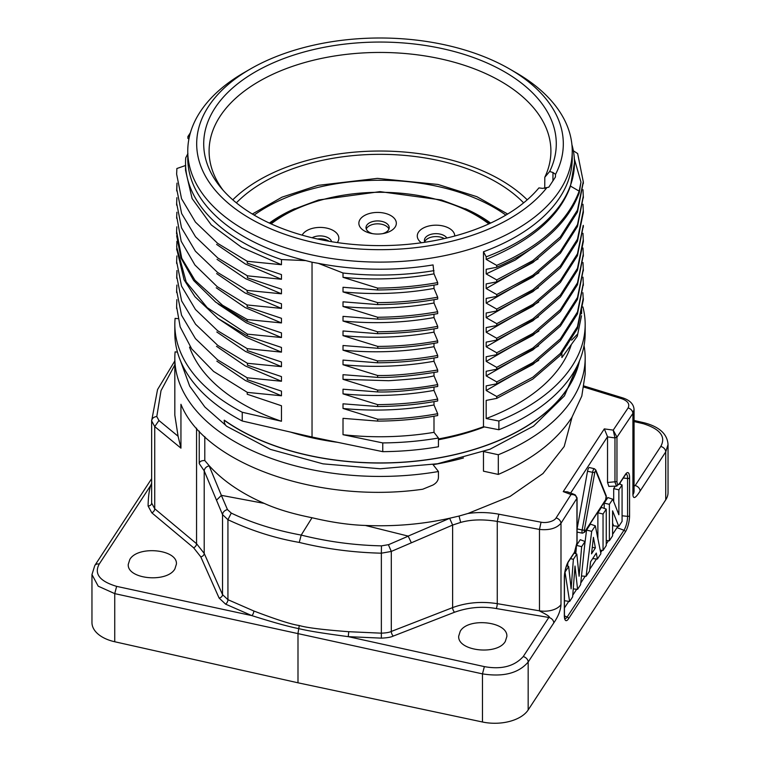 <?xml version="1.0" encoding="UTF-8"?>
<svg xmlns="http://www.w3.org/2000/svg" width="760" height="760" viewBox="0 0 760 760"><rect width="100%" height="100%" fill="white"/><g stroke="black" fill="none" stroke-linecap="round" stroke-linejoin="round"><path stroke-width="1.14" d="M269.363 223.079A140.942 81.377 180 0 1 294.604 208.753M465.395 208.743A140.942 81.377 180 0 1 490.637 223.079M579.053 361.931A200.716 115.881 0 0 1 434.919 458.508A200.716 115.881 0 0 1 224.333 420.195L224.19 420.261A13.556 8.588 125.4 0 0 226.86 426.379L270.427 449.388L322.981 463.847L380.266 468.768L437.532 463.762L490.019 449.217L533.482 426.132L564.404 395.894L579.728 360.316M224.19 420.261A200.887 115.986 0 0 0 435.708 458.489A200.887 115.986 0 0 0 579.414 361.066M290.633 432.117A188.67 108.927 0 0 0 337.649 442.329M438.444 439.745A188.67 108.927 0 0 0 484.376 426.92M463.467 457.957A192.242 110.988 180 0 1 433.067 464.654L438.444 471.523A205.171 118.455 180 0 1 174.828 357.979A205.171 118.455 180 0 1 175.104 351.861L177.46 352.117M483.74 451.573L498.313 454.746A205.171 118.455 180 0 0 571.919 399.855A205.171 118.455 180 0 0 585.172 357.979L585.172 374.11L581.799 396.065L571.919 417.335C556.814 440.572 532.275 459.601 498.313 474.42L498.313 454.746M584.05 345.591A205.171 118.455 180 0 1 585.172 357.979M555.531 174.344L552.986 172.52L549.66 171.475A176.291 101.783 0 0 0 435.147 47.167A176.291 101.783 0 0 0 215.099 107.853A176.291 101.783 0 0 0 220.571 187.273A176.291 101.783 0 0 0 379.392 245.613A176.291 101.783 0 0 0 538.916 187.9L542.602 188.375L548.786 187.188L555.408 177.061L555.531 174.344A183.321 105.839 0 0 0 509.627 68.998A183.321 105.839 0 0 0 250.373 68.998A183.321 105.839 0 0 0 208.525 106.419A183.321 105.839 0 0 0 309.31 241.49A183.321 105.839 0 0 0 546.601 187.986M223.107 190.247A170.905 98.667 180 0 1 209.095 151.364A170.905 98.667 180 0 1 220.134 116.232A170.905 98.667 180 0 1 410.923 54.074A170.905 98.667 180 0 1 550.905 151.364A170.905 98.667 180 0 1 544.806 177.251L544.739 188.404M527.221 199.823A170.487 98.429 0 0 0 232.778 199.823M549.66 171.475L544.806 177.251M567.464 491.834L574.436 494.465L571.035 494.542L556.12 517.883C554.363 521.208 546.697 523.374 541.053 522.206L498.836 514.197C488.556 512.278 478.268 512.04 467.951 513.484L510.074 496.413L542.972 473.556L564.205 446.49L572.052 417.126M571.035 494.551L563.245 491.615L604.314 428.887L613.206 430.122L614.963 437.931M583.975 387.106L621.87 398.762C627.855 401.023 629.945 404.073 628.13 407.892L613.216 430.122L616.968 437.161L614.963 437.921L614.963 482.239L616.503 486.001M459.116 516.031L450.148 518.12L408.215 536.066M408.215 536.114L365.351 525.454C394.383 526.67 422.484 524.267 449.654 518.234M483.474 451.668L483.474 471.181L498.313 474.42M204.791 436.591L204.791 460.541L209.247 465.776C222.708 480.671 241.034 493.211 264.204 503.376M199.243 431.091L199.243 463.572L204.202 470.858L222.528 514.596C222.861 512.078 224.504 510.397 227.449 509.561L221.34 495.339L264.204 503.386C276.897 509.133 292.837 513.912 312.037 517.731C331.474 522.348 349.239 524.922 365.351 525.454M467.951 513.484L459.03 516.049L460.693 522.405L452.618 525.065L391.305 551.428L388.379 544.683M242.231 420.992L242.231 412.252A205.171 118.455 180 0 1 174.828 324.472L174.828 333.212A205.171 118.455 0 0 0 242.231 420.992L312.037 437.028L382.764 451.659A205.171 118.455 0 0 0 438.444 446.756L438.444 438.016A205.171 118.455 180 0 1 382.764 442.918L343.016 434.701L343.016 418.342L377.682 421.097L377.682 419.206L343.016 408.471L343.016 403.816L377.644 406.524L377.644 404.633L343.016 393.86L343.016 389.215L377.501 391.932C391.894 392.416 411.958 390.592 437.703 386.488M498.883 429.751A205.171 118.455 0 0 0 585.172 333.212L585.172 324.472A205.171 118.455 180 0 1 498.883 421.012L498.883 429.751L483.483 426.74L483.483 251.75L486.181 256.832L486.181 259.397L496.707 265.382L496.726 267.273L486.181 269.306L486.181 273.933L496.717 279.927L496.717 281.884L532.864 262.561L560.339 238.849L577.467 212.021L583.253 182.514M438.444 438.947A192.242 110.988 0 0 0 483.483 426.74M312.037 437.028L312.037 262.219L318.354 263.349L343.016 273.001L343.016 277.324C373.663 280.307 403.987 279.148 433.998 273.856L437.684 282.596C418.057 286.121 398.031 287.954 377.587 288.097L343.016 277.324M242.231 412.252L281.456 421.258L281.456 405.745L247.209 394.24L247.285 392.378L281.456 395.779L281.456 391.124L247.228 379.687M247.256 350.569L281.456 361.988L281.456 366.652L247.447 363.28L247.447 365.17L281.456 376.599L281.456 381.254L247.228 377.796L247.228 379.696M247.266 348.669L247.266 350.569M247.199 335.939L281.456 347.444L281.456 352.127L247.256 348.669M176.709 248.843L184.091 279.822L194.959 296.704L217.996 318.459L247.219 335.91L247.437 334.153L207.214 307.629L186.171 281.903L176.7 247.133L176.975 241.366M247.161 306.831L281.456 318.298L281.456 322.943L247.142 319.533L247.133 321.375L281.456 332.899L281.456 337.535L247.437 334.144M176.985 183.112L176.728 189.05L181.621 213.503L195.557 236.806L217.74 257.934L247.389 275.804L247.389 277.78L281.456 289.18L281.456 293.806L247.19 290.415L247.19 292.248L281.456 303.772L281.456 308.417L247.105 304.95L247.171 306.841M312.037 262.219L305.795 260.604L281.456 259.569L281.456 264.717L247.275 261.288L247.275 263.15L281.456 274.588L281.456 279.272L247.38 275.823M433.988 285.114L433.988 288.43L437.684 297.179C418.085 300.76 398.059 302.575 377.615 302.623L343.016 291.916L343.016 287.28L377.587 289.969L377.587 288.097M377.615 302.623L377.615 304.579C398.059 304.503 418.085 302.651 437.684 299.041M433.988 314.26L433.988 317.556L437.693 326.315C420.147 329.745 400.102 331.569 377.558 331.787L343.016 321.034L343.016 316.369L377.673 319.115L377.682 317.252L343.016 306.498L343.016 301.824L377.615 304.579M377.558 331.787L377.558 333.659C400.045 333.374 420.09 331.559 437.693 328.206L437.693 326.325M433.988 343.368L433.998 346.693L437.693 355.452C418.048 359.034 397.983 360.848 377.501 360.905L343.016 350.189L343.016 345.505L377.777 348.27L377.786 346.408L343.016 335.635L343.016 330.97L377.558 333.659M377.501 360.905L377.501 362.786C397.983 362.729 418.048 360.915 437.703 357.342L437.703 355.452M377.739 390.117L343.016 379.325L343.016 374.69L377.625 377.387L377.615 375.487L343.016 364.724L343.016 360.088L377.501 362.786M433.988 372.533L433.998 375.829L437.703 384.588C418.133 388.227 398.145 390.06 377.748 390.099L377.501 391.941M382.764 451.659L382.764 442.918M433.988 273.856L433.067 264.917A192.242 110.988 180 0 1 318.354 263.349M509.627 68.998L515.936 72.637A192.242 110.988 180 0 1 572.242 151.116L572.242 158.222A192.242 110.988 180 0 1 559.825 197.457A192.242 110.988 180 0 1 483.483 251.75M572.242 151.116A192.242 110.988 180 0 1 559.825 190.361A192.242 110.988 180 0 1 345.458 260.3A192.242 110.988 180 0 1 187.758 151.116A192.242 110.988 180 0 1 200.174 111.881A192.242 110.988 180 0 1 244.065 72.637L250.373 68.998M305.795 260.604A192.242 110.988 180 0 1 187.758 158.222L187.758 151.116M281.456 259.569A194.465 112.271 180 0 1 185.535 162.773A194.465 112.271 180 0 1 185.725 157.823L187.939 153.53M247.247 261.307L217.607 243.323L195.443 222.1L181.535 198.702L176.643 174.173L176.871 168.52L185.725 165.433M176.88 212.733L176.88 212.23M176.89 243.248L176.89 241.366M174.828 324.472A205.171 118.455 180 0 1 175.104 318.354L177.716 318.639M185.535 162.773L185.535 170.287L192.1 198.541L211.214 224.865L241.718 247.427L281.456 264.717M216.6 244.406L245.404 264.014L281.456 279.272M176.985 184.975L176.728 190.921M217.027 259.341L245.698 278.72L281.456 293.806M247.18 290.424L217.569 272.441L195.424 251.227L181.526 227.839L176.652 203.319L176.88 197.666M216.638 273.572L245.024 292.942L281.456 308.417M247.085 304.969L217.179 286.634L194.94 265.022L181.184 241.252L176.7 216.457L176.918 212.239M216.248 287.793L245.176 307.572L281.456 322.943M247.18 319.504L222.537 305.235L194.95 280.221L181.725 258.21L176.595 231.353L176.823 226.812M247.133 321.366L215.688 302.138L193.677 280.526L180.956 257.991L176.652 235.676M218.158 304.01L246.43 322.829L281.456 337.535M218.006 318.469L246.335 337.364L281.447 352.127M247.237 348.688L217.607 330.704L195.443 309.481L181.526 286.092L176.643 261.563L176.871 255.93M216.809 331.987L245.547 351.481L281.456 366.652M247.447 363.28L217.778 345.391L195.576 324.254L181.63 300.922L176.728 276.45L176.975 270.503M176.975 272.384L176.728 278.331M216.495 346.303L245.337 365.969L281.456 381.254M247.209 377.815L217.578 359.822L195.434 338.608L181.526 315.21L176.643 290.681L176.871 285.066M216.837 361.142L245.565 380.617L281.456 395.779M247.313 392.359L213.598 371.44L191.71 348.906L180.158 326.895L176.614 306.698L176.861 299.668M189.544 347.159A194.465 112.271 0 0 0 281.456 421.258M189.516 136.173L187.919 136.572L187.9 138.358M187.881 138.349L188.898 139.089M573.353 150.793L577.619 153.53M582.91 306.935A205.171 118.455 180 0 1 585.172 324.472M571.159 345.097A194.465 112.271 180 0 1 486.181 418.532L498.883 421.012M486.181 418.532L486.181 400.416L496.726 398.382L532.864 379.069L560.339 355.366L577.457 328.548L583.253 300.124L582.882 292.724M583.253 298.224L577.457 326.648L560.339 353.466L532.864 377.178L496.726 396.501L496.726 398.392M496.726 396.501L486.181 390.507L486.181 385.871L496.745 383.828L496.764 381.928L486.181 375.915L486.181 371.26L496.679 369.236M486.181 346.778L496.736 352.783L496.745 354.692L486.181 356.734L486.181 361.37L496.679 367.356L496.679 369.255M486.181 346.769L486.181 342.123L496.679 340.1L496.679 338.238L486.181 332.253M486.181 332.234L486.181 327.579L496.783 325.536L496.793 323.694M496.783 323.684L486.181 317.67M486.181 317.651L486.181 312.997M486.181 313.006L496.689 310.973L532.864 291.678L560.348 267.957L577.476 241.138L583.271 212.705M582.986 204.269L583.271 210.748L577.476 239.191L560.348 266.019L532.864 289.75L496.689 309.082L496.689 310.992M496.689 309.082L486.181 303.098L486.181 298.423L496.755 296.39L496.764 294.566L486.181 288.553M486.181 288.534L486.181 283.908L496.717 281.874M571.909 144.618A194.465 112.271 180 0 1 574.465 162.773A194.465 112.271 180 0 1 486.181 256.832M496.698 267.245C540.056 248.52 567.549 223.782 579.177 193.011L579.177 191.14L570.475 186.095C559.654 216.391 531.553 240.825 486.181 259.407M570.494 186.067L574.465 162.773M539.381 243.228L515.156 260.101L486.191 273.923M577.638 153.511L583.262 181.659L577.467 210.083L560.339 236.901L532.864 260.613L496.717 279.927M538.08 258.894L486.2 288.524M582.986 189.706L583.271 196.175L577.495 224.618L560.376 251.465L532.903 275.205L496.745 294.548M496.764 296.362L532.912 277.01L560.386 253.26L577.495 226.413L583.262 196.964M538.859 272.792L486.191 303.088M538.403 287.764L486.2 317.651M583.253 225.387L577.457 253.811L560.348 280.63L532.893 304.351L496.774 323.674M496.793 325.517L532.903 306.185L560.357 282.473L577.457 255.655L583.243 226.204M538.659 302.109L486.2 332.234M582.977 233.301L583.271 239.875L577.476 268.318L560.348 295.155L532.855 318.887L496.689 338.228M496.689 340.119L532.855 320.786L560.348 297.065L577.476 270.227L583.271 241.794M538.469 316.825L486.191 346.76M582.986 248.007L583.271 254.381L577.495 282.834L560.376 309.681L532.893 333.422L496.726 352.773M496.745 354.673L532.903 335.322L560.376 311.572L577.495 284.724L583.262 255.227M538.85 331.103L486.2 361.37M582.986 262.542L583.271 269.021L577.486 297.464L560.348 324.301L532.855 348.023L496.689 367.356M496.689 369.255L532.864 349.923L560.348 326.192L577.486 299.354L583.262 269.857M538.564 345.885L486.191 375.896M582.986 277.162L583.262 283.527L577.486 311.98L560.376 338.827L532.903 362.567L496.736 381.919M496.764 383.8L532.912 364.448L560.376 340.708L577.486 313.87L583.262 284.363M538.688 360.363L486.2 390.488M581.286 316.711L577.277 336.309L561.906 357.551L561.906 353.552M561.906 351.661L561.906 350.825L567.397 344.641M577.277 334.419L571.586 340.157M581.6 313.433L581.637 309.805L581.505 313.861M577.277 336.3L581.505 315.751M574.227 158.489L580.963 182.077L579.167 191.14C567.549 221.91 540.056 246.648 496.698 265.373M580.963 182.077L579.186 193.021M254.134 215.099A161.462 93.223 180 0 1 437.085 186.285A161.462 93.223 180 0 1 505.865 215.099M668.04 444.581L668.04 492.546A35.682 20.605 180 0 1 665.731 499.823L528.172 709.954A35.682 20.605 180 0 1 482.476 722L297.996 682.803L114.741 641.753A35.682 20.605 180 0 1 91.96 622.544L91.96 574.589M634.135 485.925L635.16 485.583L660.772 446.462C666.092 436.667 660.288 429.096 643.369 423.728L634.068 421.572M571.035 494.542C574.408 494.408 576.375 495.662 576.944 498.294L560.994 523.241C556.51 528.38 549.337 530.442 539.476 529.435L539.476 610.822C537.757 610.375 552.092 616.788 548.825 617.462L496.261 608.542C482.315 606.072 468.426 607.297 454.594 612.218L393.291 636.063C391.02 637.203 387.04 637.896 381.358 638.134L348.241 636.652C320.425 632.928 309.044 631.038 298.765 628.625L297.996 633.279L297.996 682.803M348.764 631.712L348.241 636.652L484.367 666.615C501.362 669.721 514.311 666.378 523.212 656.583L548.825 617.462A5.348 4.085 33.2 0 1 553.783 622.915C558.296 616.332 560.7 610.204 560.994 604.542A17.841 10.298 0 0 1 539.476 610.822L497.258 603.658C481.317 601.198 466.431 602.519 452.618 607.611L391.305 631.446C389.415 632.396 386.099 632.975 381.358 633.175L348.764 631.712C322.762 629.726 306.261 627.665 299.26 625.518C291.659 624.482 276.498 619.637 253.802 610.983L227.934 599.688L222.528 594.614L204.202 553.403L196.555 543.714L154.736 508.753L151.639 503.063L151.639 420.109M505.305 641.44L506.853 636.51C508.098 621.575 468.198 617.082 460.247 631.256L458.688 636.186C457.444 651.12 497.344 655.614 505.305 641.44M634.068 409.726L634.068 491.064A17.841 10.298 180 0 1 632.918 494.684C633.222 499.434 635.626 498.218 640.119 491.036L665.731 451.915L668.002 444.647M635.16 485.583A5.348 4.085 33.2 0 1 640.119 491.036M174.828 357.979L174.828 415.188L178.087 436.24L180.946 448.153L154.736 426.588L154.736 508.753A3.572 2.422 -50.1 0 1 151.82 512.829L148.095 505.998C148.219 497.695 149.055 490.884 150.623 485.564L151.639 483.189M174.828 364.914L161.016 390.649L156.788 416.537L158.954 420.508L178.087 436.24M209.133 465.832L221.34 495.292M174.828 360.905L157.538 389.585L151.639 420.897L154.736 426.588L158.954 420.498M438.444 471.523L438.444 477.356C438.311 480.481 436.468 483.046 432.915 485.051L422.721 489.231C318.516 504.165 204.611 463.847 180.946 404.291L180.946 448.153M199.243 463.572C199.481 461.538 201.324 460.522 204.791 460.541M227.449 509.561L231.268 513.086C251.494 522.823 274.806 530.157 301.197 535.087L312.037 517.731M381.453 545.861C354.302 545.262 327.55 541.671 301.197 535.087L299.26 542.422C325.726 548.91 353.096 552.501 381.358 553.194L381.453 545.861L388.388 544.683M411.274 542.621L408.205 536.189L388.388 544.758M393.291 636.063A3.572 1.653 -111.2 0 1 391.305 631.446L391.305 551.428L381.358 553.194L381.358 638.134M539.894 529.511L497.258 521.417C483.312 519.146 471.124 519.469 460.693 522.405M616.958 437.276L616.958 481.593C617.272 485.041 618.108 485.688 619.447 483.531L625.337 474.534A11.989 3.458 -77.7 0 1 629.575 477.85L629.575 515.726A11.989 3.458 -77.7 0 1 625.337 531.99L568.565 618.707A11.989 3.458 -77.7 0 1 564.328 615.391L564.328 577.514A11.989 3.458 -77.7 0 1 568.565 561.25L574.465 552.254L576.944 542.716L576.944 498.294A1.786 1.083 179 0 0 577.058 497.885L577.058 498.037A1.786 1.026 180 0 1 576.944 498.408M633.954 409.744L632.918 413.383L616.968 437.161L614.963 437.75M576.184 496.983L576.08 496.204M563.245 491.606L567.444 491.872M604.314 428.877L607.534 436.715L570.656 493.031M564.442 607.933L568.727 601.397M572.755 595.241L576.678 589.247M580.764 583.005L585.181 576.251M589.703 569.344L596.495 558.971M600.675 552.586L602.139 550.354M606.252 544.065L608.475 540.673M612.588 534.385L616.996 527.658A8.921 2.575 102.3 0 0 617.747 526.29M620.15 484.243L620.15 482.809M608.903 486.486L607.534 482.495L607.534 436.715M567.615 566.143L567.872 562.742M575.804 553.707L576.317 547.846M573.249 588.905L577.572 589.332L580.583 584.734L585.048 541.5L580.26 539.695L576.887 544.834M564.965 571.843L569.62 601.483L564.442 600.685M584.592 545.889L586.558 530.062L591.688 531.364L586.093 576.317L589.503 571.121L590.596 561.783L596.296 553.071L597.389 559.065L600.903 553.698L595.317 525.815L591.688 531.364M595.317 525.815L590.425 524.163L586.558 530.062M606.252 509.105L601.417 507.376L597.873 512.791L603.041 514.017L603.041 550.43L606.252 545.528L606.252 509.105L603.041 514.017M597.873 538.574L597.873 512.791M612.74 499.197L607.829 497.572L604.209 503.111L609.378 504.326L609.378 540.75L612.588 535.847L612.588 510.844L618.773 526.404L622.079 521.35L622.079 484.937L618.868 489.839L618.868 514.767L612.74 499.197L609.378 504.326M613.69 501.619L613.69 488.623L618.868 489.839M615.315 486.153L613.69 488.623M618.773 526.404L613.662 525.844L612.588 523.136M604.209 508.373L604.209 503.111M584.858 531.525L605.72 499.653A1.691 0.484 102.3 0 0 606.233 496.793L595.802 471A1.691 0.484 102.3 0 0 594.767 472.587L584.336 530.242A1.691 0.484 102.3 0 0 584.858 531.525A1.786 1.358 33.2 0 1 584.678 532.133L582.483 533.178L577.419 532.171A3.572 1.026 -77.7 0 1 577.058 531.744M577.058 529.045A3.572 1.026 -77.7 0 1 577.087 528.894L587.518 471.238A3.572 1.026 -77.7 0 1 589.38 467.542L594.396 468.74L595.792 469.974A1.786 1.577 -22 0 1 595.802 471M566.552 565.772L568.679 566.504L565.155 571.881M570.513 558.619L573.382 559.322L571.111 588.848L568.679 566.504M574.114 553.128L576.821 554.059L573.382 559.322M576.802 545.461L581.666 546.668L579.101 576.241L576.821 554.059M585.048 541.5L581.666 546.668M569.62 601.483L572.631 596.885L575.016 566.048L577.572 589.332M593.427 537.348L595.384 547.931L591.517 553.85L593.427 537.348M581.486 576.004L586.093 576.317M592.686 558.581L597.389 559.065M592.278 547.267L595.384 547.931M600.191 550.183L603.041 550.43M606.252 540.474L609.378 540.75M619.381 483.977L622.079 484.937M607.534 436.886L614.963 437.921M299.26 625.518L298.765 628.625C290.12 626.914 276.317 623.371 251.855 615.619L225.587 604.143L219.098 598.044A3.572 2.831 -24 0 0 222.528 594.614L222.528 514.596L227.934 519.707C251.218 530.642 274.997 538.213 299.26 542.422M484.367 666.615L482.476 673.873C503.376 677.169 518.614 673.217 528.172 662.036L553.783 622.915M91.998 574.645L98.221 586.188L114.741 593.626L482.476 673.873L482.476 722M151.639 485.516A3.572 2.888 14.5 0 1 150.623 485.564L99.227 564.062C93.907 573.838 99.712 581.276 116.631 586.369L251.855 615.619A3.572 1.624 -69.5 0 0 253.802 610.983M174.866 568.983L176.424 564.082C177.659 549.261 137.759 545.328 129.808 559.493L128.25 564.404C127.015 579.225 166.905 583.148 174.866 568.983M187.891 136.562L190.427 132.696M433.988 416.224L433.998 432.335L438.444 438.016M377.682 421.106C398.107 421.021 418.104 419.178 437.674 415.558L437.674 413.697C418.104 417.306 398.107 419.14 377.682 419.206M433.988 401.631L433.988 404.966L437.674 413.687M377.644 406.524C398.059 406.372 418.066 404.529 437.665 400.985L437.665 399.104C418.066 402.648 398.059 404.491 377.644 404.633M433.988 387.134L433.988 390.402L437.665 399.104M437.703 384.588L437.703 386.479M377.625 377.397C391.941 377.805 411.958 375.972 437.684 371.887L437.684 370.015C412.623 374.024 392.606 375.849 377.615 375.487M433.988 357.998L433.988 361.266L437.674 370.006M377.777 348.279C398.154 348.184 418.114 346.332 437.655 342.703L437.693 340.898C418.142 344.498 398.173 346.341 377.786 346.408M433.988 328.852L433.988 332.13L437.693 340.898M377.673 319.115C398.078 318.962 418.085 317.129 437.684 313.623L437.674 311.724C418.085 315.248 398.088 317.091 377.682 317.262M433.988 299.706L433.988 302.993L437.674 311.714M437.693 297.188L437.693 299.05M437.693 282.615L437.693 284.497M343.016 434.701A194.465 112.271 0 0 0 433.998 432.335M343.016 408.471C373.663 411.445 403.987 410.276 433.998 404.966M343.016 393.86C373.663 396.844 403.987 395.694 433.988 390.402M343.016 379.325L388.749 380.712C413.516 379.088 428.592 377.463 433.998 375.829M343.016 364.724C373.663 367.707 403.987 366.558 433.988 361.266M343.016 350.189C373.663 353.153 403.987 351.994 433.998 346.693M343.016 335.635C373.663 338.608 403.987 337.44 433.998 332.13M343.016 321.034C373.663 324.007 403.987 322.858 433.998 317.556M343.016 306.498C373.663 309.472 403.987 308.303 433.998 302.993M343.016 291.916C373.663 294.889 403.987 293.731 433.988 288.439M377.587 289.969C398.031 289.835 418.057 288.002 437.684 284.468M433.998 270.636A194.465 112.271 180 0 1 343.016 273.001M523.63 202.844A164.758 95.123 0 0 0 438.254 160.474A164.758 95.123 0 0 0 236.369 202.844M384.227 213.132A18.734 10.811 0 0 0 360.078 219.421A18.734 10.811 0 0 0 370.975 233.368A18.734 10.811 0 0 0 371.355 233.443A18.734 10.811 0 0 0 383.847 233.443A18.734 10.811 0 0 0 396.33 223.364A18.734 10.811 0 0 0 384.227 213.132M382.498 233.69A11.6 6.697 0 0 0 389.196 227.62A11.6 6.697 0 0 0 381.7 221.359A11.6 6.697 0 0 0 366.006 227.62A11.6 6.697 0 0 0 372.704 233.69M337.26 242.582A18.734 10.811 0 0 0 326.733 228.114A18.734 10.811 0 0 0 302.157 235.153M331.607 241.708A11.6 6.697 0 0 0 324.206 236.341A11.6 6.697 0 0 0 312.094 237.766M454.746 236.018A18.734 10.811 0 0 0 442.633 225.881A18.734 10.811 0 0 0 420.85 229.643A18.734 10.811 0 0 0 421.41 242.773M446.87 238.013A11.6 6.697 0 0 0 440.116 234.099A11.6 6.697 0 0 0 424.412 240.369A11.6 6.697 0 0 0 424.887 242.259M424.697 241.822A11.6 6.697 180 0 1 432.772 236.854A11.6 6.697 180 0 1 444.21 238.545A11.6 6.697 180 0 1 444.315 238.602M317.471 239.001A11.6 6.697 180 0 1 324.206 239.257A11.6 6.697 180 0 1 329.089 241.281M366.282 229.073A11.6 6.697 180 0 1 381.7 224.266A11.6 6.697 180 0 1 388.92 229.073M552.986 172.52L552.919 180.7M660.772 446.462A5.348 4.085 33.2 0 1 665.731 451.915L665.731 499.823M643.369 423.728L644.518 422.949M156.788 416.518C153.7 416.917 151.99 418.37 151.639 420.897L151.639 503.063A3.572 2.916 -0.6 0 1 148.095 505.998M209.2 465.813C206.226 466.63 204.564 468.312 204.202 470.858L204.202 553.403A3.572 2.831 -24 0 1 200.773 556.833L193.629 547.789A3.572 2.422 -50.1 0 0 196.555 543.714L196.555 428.155M221.35 495.416L216.552 500.127M454.594 612.218A3.572 1.653 -111.2 0 1 452.618 607.611L452.618 525.065L449.663 518.292M498.836 514.197L497.258 521.417L497.258 603.658A3.572 0.769 -80.4 0 1 496.261 608.542M539.476 529.435L541.053 522.206M556.12 517.883C559.018 518.89 560.642 520.676 560.994 523.241L560.994 604.542M528.172 709.954L528.172 662.036A5.348 4.085 33.2 0 0 523.212 656.583M632.918 494.684L632.918 413.383C632.605 410.742 631.009 408.909 628.121 407.901M623.19 398.116L621.87 398.762M616.958 481.593L607.534 482.495M619.447 483.531L616.521 486.105M625.337 474.534A1.786 1.358 33.2 0 1 625.167 475.142L625.983 474.002M626.126 474.022A10.231 2.954 -77.7 0 1 627.579 478.496L627.579 516.372A10.231 2.954 -77.7 0 1 623.96 530.252L567.188 616.968A10.231 2.954 -77.7 0 1 564.994 618.611M629.575 477.85A1.786 1.026 180 0 1 627.579 478.496L623.276 478.03M629.575 515.726A1.786 1.026 180 0 1 627.579 516.372L622.079 515.774M625.337 531.99A1.786 1.358 -146.8 0 0 623.96 530.252L616.996 527.658M568.565 618.707A1.786 1.358 -146.8 0 0 567.188 616.968L564.471 615.961M564.328 615.391A1.786 1.026 0 0 0 564.442 615.03L564.442 577.153A1.786 1.026 0 0 0 564.338 576.802M564.328 577.514A1.786 1.026 0 0 0 564.442 577.153C564.756 571.007 566.067 565.906 568.394 561.868L574.284 552.862C575.149 552.653 576.07 549.147 577.058 542.355L577.058 498.037A1.786 1.026 180 0 0 577.058 497.971M568.565 561.25A1.786 1.358 33.2 0 1 568.394 561.868M574.465 552.254L574.275 552.852M576.184 497.154A1.786 1.026 180 0 1 576.84 497.543M605.72 499.653A1.786 1.358 33.2 0 1 605.539 500.27L606.214 495.757L595.792 469.974M584.336 530.242L582.15 529.986A3.477 1.007 102.3 0 0 582.445 533.168M594.767 472.587L592.582 472.33L582.15 529.986L577.087 528.894M594.348 468.73A3.477 1.007 102.3 0 0 592.582 472.33L587.518 471.238M606.233 496.793A1.786 1.577 -22 0 0 606.214 495.757M193.629 547.789L151.82 512.829M225.587 604.143A3.572 1.957 -63.1 0 0 227.934 599.688L227.934 519.707L231.268 513.086M116.631 586.369L114.741 593.626L114.741 641.753M99.227 564.062A5.348 4.085 -146.8 0 0 94.791 565.516L91.96 574.645M219.098 598.044L200.773 556.833M488.851 223.896A135.593 78.28 0 0 0 271.149 223.896M225.815 425.41L204.868 407.008L189.696 386.175L180.595 361.095M176.709 189.05L176.709 190.931M176.633 203.319L176.633 205.162M176.691 216.457L176.652 218.3M176.595 231.353A204.003 204.003 0 0 0 176.567 234.08M176.709 248.501A202.91 202.91 0 0 0 176.719 249.926M176.633 261.563L176.633 263.445M176.709 276.45L176.709 278.341M176.633 290.681L176.633 292.572M176.614 306.698L176.643 308.588M583.319 181.659L583.319 183.587M583.328 196.175L583.328 197.97M583.328 210.748L583.328 212.705M583.309 225.387L583.309 227.23M583.328 239.875L583.328 241.794M583.328 254.391L583.328 256.272M583.328 269.021L583.328 270.911M583.328 283.527L583.328 285.427M583.319 298.224L583.309 300.124M668.04 444.647C667.394 434.169 659.556 426.92 644.537 422.873L634.068 420.451M583.699 385.899L623.219 398.041C630.125 400.434 633.745 404.282 634.068 409.583M619.267 484.148L625.167 475.142M564.861 618.564L564.442 615.03M575.253 494.855L577.058 497.895M584.678 532.133L605.539 500.27M609.501 486.352L616.93 486.096M151.639 478.686L94.791 565.516M252.339 214.025L282.026 197.153L318.117 185.355L377.406 178.372L438.016 184.471L476.881 196.688L507.661 214.025M490.153 223.307L468.046 209.978L441.37 199.965L380 191.634L318.63 199.965L291.963 209.978L269.848 223.307"/></g></svg>
